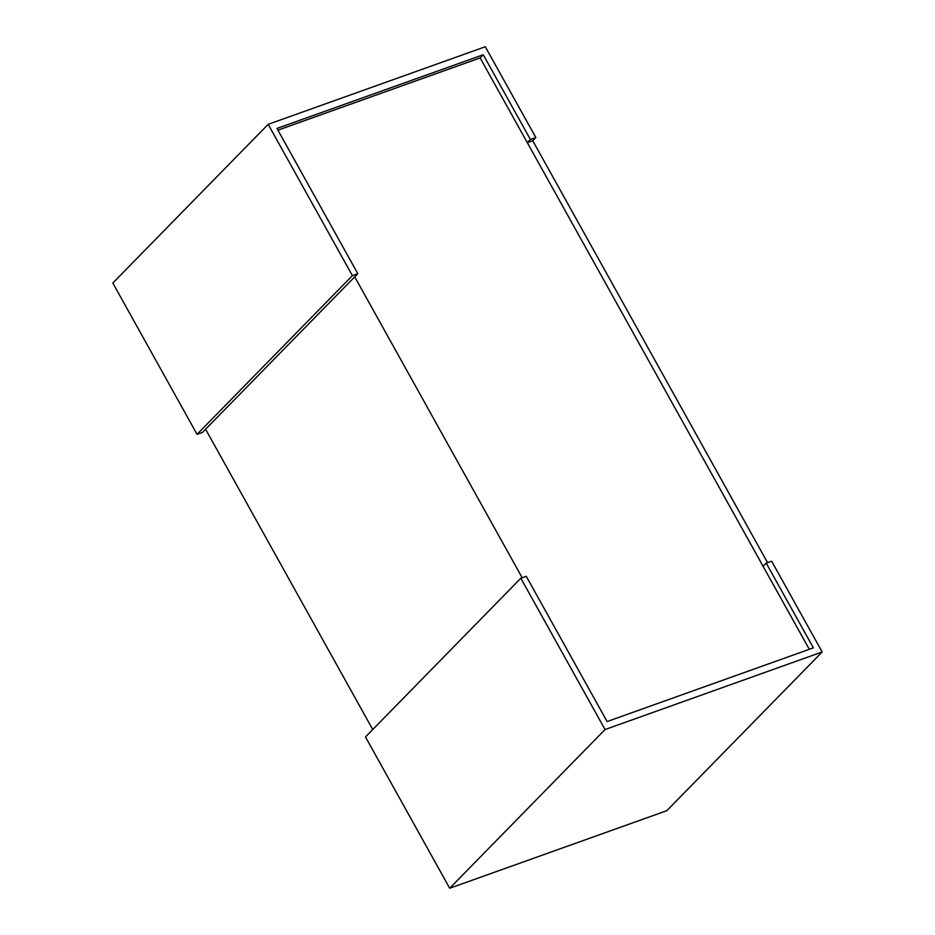 <?xml version="1.0" encoding="UTF-8"?>
<svg xmlns="http://www.w3.org/2000/svg" width="935" height="935" viewBox="0 0 935 935"><rect width="100%" height="100%" fill="white"/><g stroke="black" fill="none" stroke-linecap="round" stroke-linejoin="round"><path stroke-width="1.4" d="M767.577 562.648L532.728 140.706L527.293 142.646L763.1 566.306L766.209 563.127L771.644 561.187L822.169 651.976L666.819 810.68L449.7 888.25L365.48 736.944L520.83 578.239L526.253 576.299L607.107 721.551L813.368 647.861L766.209 563.127M520.83 578.239L605.038 729.545L449.7 888.25M822.169 651.976L605.038 729.545M202.474 432.391L197.051 434.331L112.831 283.024L268.181 124.32L352.39 275.626L357.825 273.686L202.474 432.391M352.39 275.626L197.051 434.331M532.728 140.706L535.837 137.538L485.3 46.75L268.181 124.32M535.837 137.538L530.402 139.479L483.243 54.744L276.97 128.434L357.825 273.686M527.293 142.646L530.402 139.479M483.243 54.744L480.134 57.912L277.929 130.152M372.738 729.534L205.583 429.212M354.716 276.853L522.186 577.748M809.301 649.311L480.134 57.912"/></g></svg>

